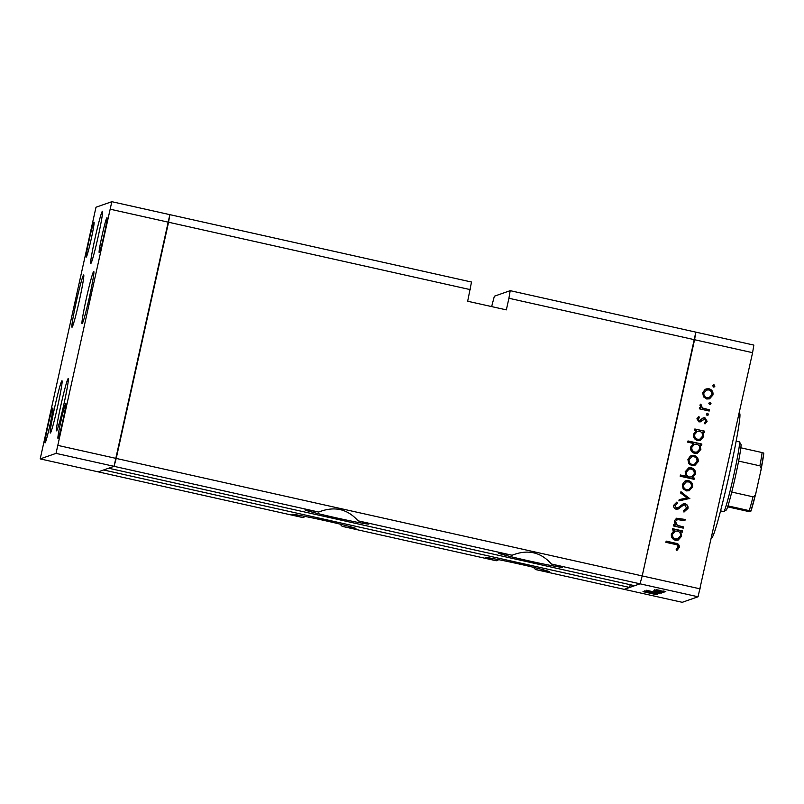 <?xml version="1.0" encoding="UTF-8"?>
<svg xmlns="http://www.w3.org/2000/svg" width="804" height="804" viewBox="0 0 804 804"><rect width="100%" height="100%" fill="white"/><g stroke="black" fill="none" stroke-linecap="round" stroke-linejoin="round"><path stroke-width="1.21" d="M60.893 405.236A26.783 1.357 102.6 0 1 68.229 378.573A26.783 1.357 102.6 0 1 63.898 404.191A26.783 1.357 102.6 0 1 56.561 430.854A26.783 1.357 102.6 0 1 60.893 405.236M54.652 407.417A26.783 1.357 102.6 0 1 61.998 380.754A26.783 1.357 102.6 0 1 57.657 406.362A26.783 1.357 102.6 0 1 50.32 433.034A26.783 1.357 102.6 0 1 54.652 407.417M76.33 301.611A26.783 1.357 102.6 0 1 83.676 274.948A26.783 1.357 102.6 0 1 79.345 300.555A26.783 1.357 102.6 0 1 71.998 327.228A26.783 1.357 102.6 0 1 76.33 301.611M95.113 237.894A26.783 1.357 102.6 0 1 102.46 211.231A26.783 1.357 102.6 0 1 98.118 236.838A26.783 1.357 102.6 0 1 90.782 263.511A26.783 1.357 102.6 0 1 95.113 237.894M86.42 298.083A26.783 1.357 102.6 0 1 93.766 271.42A26.783 1.357 102.6 0 1 89.435 297.038A26.783 1.357 102.6 0 1 82.088 323.7A26.783 1.357 102.6 0 1 86.42 298.083M49.948 425.135A17.859 0.904 -77.4 0 0 52.843 408.06A17.859 0.904 -77.4 0 0 47.938 425.839A17.859 0.904 -77.4 0 0 45.054 442.914A17.859 0.904 -77.4 0 0 49.948 425.135M102.078 235.461A17.859 0.904 102.6 0 1 106.972 217.683A17.859 0.904 102.6 0 1 104.088 234.758A17.859 0.904 102.6 0 1 99.193 252.536A17.859 0.904 102.6 0 1 102.078 235.461M89.143 239.974A17.859 0.904 102.6 0 1 94.038 222.205A17.859 0.904 102.6 0 1 91.153 239.28A17.859 0.904 102.6 0 1 86.259 257.059A17.859 0.904 102.6 0 1 89.143 239.974M62.883 420.613A17.859 0.904 -77.4 0 0 65.777 403.538A17.859 0.904 -77.4 0 0 60.873 421.316A17.859 0.904 -77.4 0 0 57.988 438.391A17.859 0.904 -77.4 0 0 62.883 420.613M470.25 289.621L168.569 222.236L169.845 214.648L471.516 282.033L467.667 301.239L506.349 309.872L508.922 298.264L694.566 339.73L695.842 332.132L642.205 575.915L694.566 339.73L752.584 352.685L698.053 596.779L640.044 583.825L642.205 575.915L640.044 583.825L551.403 564.016C540.78 552.026 527.685 549.102 512.098 555.242L358.021 520.821C347.398 508.831 334.303 505.907 318.716 512.047L114.047 466.33L108.64 468.219L634.637 585.704L640.044 583.825L624.205 589.352L629.622 587.463L103.626 469.978L98.219 471.868L114.047 466.33L169.845 214.648L111.826 201.693L95.998 207.221L40.2 458.903L56.029 453.376L111.826 201.693M56.029 453.376L114.047 466.33L116.208 458.431L168.569 222.236L110.56 209.281M700.224 588.88L58.2 445.476M305.43 516.5L302.887 517.575L40.2 458.903M698.053 596.779L682.224 602.307L535.564 569.554A32.733 1.025 -167.5 0 0 549.273 571.785A32.733 1.025 -167.5 0 0 549.323 571.744A32.733 1.025 -167.5 0 0 518.399 563.835A32.733 1.025 -167.5 0 0 485.455 557.524A32.733 1.025 -167.5 0 0 485.405 557.574A32.733 1.025 -167.5 0 0 496.269 560.77L342.182 526.359A32.733 1.025 -167.5 0 0 355.891 528.59A32.733 1.025 -167.5 0 0 355.941 528.55A32.733 1.025 -167.5 0 0 325.017 520.64A32.733 1.025 -167.5 0 0 292.073 514.339A32.733 1.025 -167.5 0 0 292.023 514.379A32.733 1.025 -167.5 0 0 302.887 517.575M535.564 569.554L533.394 567.292M498.812 559.684L496.269 560.77M342.182 526.359L340.012 524.097M318.716 512.047A32.733 1.025 -167.5 0 0 305.007 509.816A32.733 1.025 -167.5 0 0 304.957 509.857A32.733 1.025 -167.5 0 0 335.891 517.766A32.733 1.025 -167.5 0 0 368.825 524.067A32.733 1.025 -167.5 0 0 368.875 524.027A32.733 1.025 -167.5 0 0 358.021 520.821M512.098 555.242A32.733 1.025 -167.5 0 0 498.39 553.011A32.733 1.025 -167.5 0 0 498.339 553.051A32.733 1.025 -167.5 0 0 529.273 560.961A32.733 1.025 -167.5 0 0 562.207 567.262A32.733 1.025 -167.5 0 0 562.257 567.222A32.733 1.025 -167.5 0 0 551.403 564.016M752.584 352.685L753.85 345.097L510.198 290.666L494.359 296.204L491.646 306.595M630.225 584.719L629.622 587.463M508.922 298.264L510.198 290.666M739.127 413.356L739.61 413.467A63.486 3.216 102.6 0 1 729.339 474.179A63.486 3.216 102.6 0 1 711.932 537.394L711.651 537.323M677.963 519.273L675.45 521.394L677.32 525.344L683.511 526.921L683.239 528.138L673.35 525.927L673.621 524.71L675.4 525.112L674.285 520.912L676.576 518.218L685.169 519.454L684.897 520.67L676.787 519.505M683.219 505.254L678.405 508.942L676.174 509.244C674.244 508.59 673.44 507.234 673.762 505.193L676.847 502.098L677.44 503.384L675.119 505.646L676.385 508.007L678.335 507.505L683.139 503.927L685.159 503.766C687.37 504.55 688.304 506.118 687.973 508.46L684.093 511.917L683.661 510.62L686.576 508.148L684.877 504.982L683.44 505.173L677.953 509.133M684.747 511.716L684.093 511.917M677.3 508.017L678.335 507.505M689.832 498.43L678.898 500.912L679.189 499.596L687.118 497.917L680.646 493.023L680.938 491.706L689.571 498.651M686.335 490.902L683.129 488.762L682.325 484.621L684.787 481.224L688.606 480.651C691.671 481.636 692.998 483.727 692.566 486.912L689.179 490.752L686.335 490.902M691.922 465.707L688.706 463.566L687.912 459.426L690.375 456.029L694.194 455.456C697.259 456.451 698.575 458.531 698.153 461.717L694.767 465.556L691.922 465.707M696.405 430.602L694.576 430.2L694.847 428.984L704.736 431.195L704.465 432.411L702.756 432.029L703.741 436.492L700.284 440.371L697.45 440.502C694.405 439.486 693.088 437.366 693.51 434.17L696.405 430.602M714.907 386.141L713.53 387.015L712.645 385.639L714.022 384.764L714.907 386.141L713.299 387.096M714.133 386.995L713.53 387.015M713.399 384.794L714.676 386.221M706.706 398.995L703.5 396.854L702.706 392.714L705.168 389.317L708.987 388.744C712.053 389.729 713.369 391.809 712.937 394.995L709.56 398.844L706.706 398.995M711.017 403.688L709.63 404.573L708.756 403.186L710.133 402.312L711.017 403.688L709.409 404.643M710.244 404.543L709.63 404.573M709.51 402.342L710.786 403.769M709.47 409.819L709.198 411.035L699.309 408.824L699.58 407.608L701.038 407.94L699.942 405.156L700.515 404.171L701.42 405.075L701.108 405.658L702.796 408.1L709.47 409.819L709.007 410.995M708.585 414.633L707.208 415.517L706.334 414.13L707.711 413.256L708.585 414.633L706.987 415.588M707.811 415.487L707.208 415.517M707.088 413.286L708.364 414.713M700.505 421.788L698.957 421.879L696.917 418.794L698.887 416.572L699.55 417.588L698.133 419.065L699.178 420.653L703.269 417.859L704.897 417.738L707.118 421.276L705.148 423.808L704.415 422.793L705.882 421.065L704.686 418.964L700.535 421.778M698.686 416.693L699.329 417.668L697.912 419.145L698.957 420.733L700.153 420.512M704.686 418.964L702.314 420.361M693.641 443.486L687.732 442.16L688.003 440.944L701.882 444.049L701.611 445.265L699.902 444.883L700.887 449.346L697.44 453.225L694.596 453.366C691.551 452.34 690.234 450.23 690.656 447.024L693.641 443.486M692.505 477.697L694.334 478.099L694.063 479.315L680.184 476.219L680.455 475.003L686.234 476.29L685.169 471.817L688.626 467.928L691.45 467.797C694.505 468.812 695.822 470.933 695.4 474.139L692.284 477.767L694.334 478.099M674.295 530.338L672.466 529.926L672.737 528.71L682.626 530.921L682.355 532.137L680.646 531.756L681.631 536.218L678.174 540.097L675.34 540.238C672.295 539.213 670.978 537.102 671.4 533.896L674.295 530.338M677.973 546.981C677.822 545.303 676.797 544.419 674.898 544.328L665.893 542.318L666.164 541.102L675.3 543.142C678.094 543.373 679.44 544.78 679.34 547.363L677.058 550.278L676.174 549.333L677.973 546.981M657.531 594.327L647.562 592.136L657.531 594.327M655.501 593.131L644.718 590.85L655.501 593.131M659.169 593.754L649.531 591.453L659.159 593.754M654.617 592.528L660.004 593.553L654.627 592.488M656.074 592.015L661.461 593.05L656.074 592.015M654.908 590.618L663.039 592.397L654.918 590.588M665.802 591.533L663.541 591.03L665.802 591.533M659.903 590.679L665.29 591.714L659.913 590.639M664.787 591.885L662.536 591.382L664.787 591.885M664.275 591.965L654.305 589.784L664.275 591.965M664.174 592.106L661.913 591.603L664.174 592.106M656.014 590.578L663.782 592.236L656.014 590.538M654.255 590.9L662.295 592.659L654.265 590.86M658.506 592.93L646.386 590.267L658.516 592.89M649.17 592.628L657.3 594.407L649.17 592.588M655.33 594.417L642.999 591.644L655.34 594.417M660.436 590.498L656.265 589.694L660.436 590.458M658.044 591.322L653.883 590.528L658.054 591.282M657.31 591.543L660.958 592.518M660.958 592.528L657.31 591.583M656.607 591.794L660.245 592.769M660.245 592.779L656.597 591.834M655.883 592.045L659.531 593.02M659.531 593.03L655.873 592.086M655.149 592.347L650.979 591.543L655.159 592.307M652.305 593.332L648.145 592.528L652.315 593.292M713.289 384.835L713.801 384.835M705.992 388.925L708.987 388.744M708.756 388.814C711.831 389.809 713.148 391.89 712.716 395.076L712.937 394.995M712.716 395.076L709.44 398.884M706.575 390.051L703.691 393.066C703.399 395.508 704.425 397.106 706.766 397.859L709.198 397.648L711.721 394.734C712.053 392.302 711.058 390.714 708.726 389.96L706.575 390.051L703.912 392.985C703.621 395.427 704.646 397.025 706.987 397.779L709.198 397.648M709.399 402.382L709.912 402.392M699.55 407.728L701.038 407.94M700.374 404.332L701.42 405.075M701.199 405.156L701.108 405.658M700.887 405.739L702.796 408.1M702.575 408.181L709.249 409.899M706.977 413.336L707.49 413.336M698.957 420.733L699.711 420.683M703.048 417.929L704.897 417.738M704.676 417.809L707.118 421.276M706.897 421.356L704.927 423.889M704.455 419.045L703.44 419.165M702.093 420.432L700.364 421.839M694.817 429.105L704.736 431.195M704.515 431.266L704.274 432.361M703.741 436.492L702.756 432.029M703.52 436.572L700.173 440.411M697.339 431.406L694.505 434.502C694.174 436.954 695.169 438.572 697.51 439.366L699.912 439.145L702.535 436.18C702.897 433.698 701.892 432.07 699.54 431.306L697.339 431.406L694.726 434.421C694.395 436.873 695.4 438.502 697.731 439.296L699.912 439.145M687.973 441.064L701.882 444.049M701.661 444.13L701.42 445.225M700.887 449.346L699.902 444.883M700.666 449.426L697.329 453.265M694.495 444.26L691.651 447.356C691.319 449.808 692.324 451.436 694.656 452.23L697.068 451.999L699.691 449.034C700.043 446.552 699.048 444.934 696.686 444.16L694.495 444.26L691.882 447.275C691.54 449.727 692.545 451.356 694.887 452.149L697.068 451.999M691.199 455.637L694.194 455.456M693.973 455.536C697.038 456.521 698.354 458.612 697.922 461.797L698.153 461.717M697.922 461.797L694.656 465.596M691.792 456.772L688.897 459.787C688.606 462.22 689.631 463.818 691.973 464.571L694.405 464.37L696.937 461.446C697.269 459.024 696.264 457.426 693.932 456.682L691.792 456.772L689.128 459.707C688.837 462.149 689.852 463.747 692.194 464.491L694.405 464.37M694.113 478.179L693.872 479.274M680.425 475.124L686.234 476.29M688.515 467.968L691.45 467.797M691.229 467.868C694.284 468.893 695.601 471.003 695.169 474.219L695.4 474.139M695.169 474.219L692.284 477.767M689.008 469.144L686.154 472.189C685.792 474.672 686.797 476.3 689.149 477.073L691.571 476.893L694.174 473.878C694.515 471.425 693.51 469.807 691.179 469.013L689.008 469.144L686.375 472.119C686.023 474.601 687.018 476.219 689.37 476.993L691.571 476.893M685.611 480.832L688.606 480.651M688.385 480.732C691.45 481.717 692.767 483.807 692.344 486.983L692.566 486.912M692.344 486.983L689.068 490.792M686.204 481.968L683.32 484.973C683.028 487.415 684.053 489.013 686.385 489.767L688.817 489.556L691.35 486.641C691.681 484.209 690.676 482.621 688.345 481.867L686.204 481.968L683.541 484.902C683.249 487.335 684.274 488.932 686.616 489.686L688.817 489.556M679.179 499.626L687.118 497.917M680.887 491.917L689.601 498.51M683.028 503.967L684.938 503.847C687.149 504.631 688.083 506.198 687.742 508.54L687.973 508.46M687.742 508.54L683.872 511.997M676.636 502.188L677.44 503.384M677.219 503.455L675.119 505.646M674.888 505.716L676.385 508.007M676.164 508.088L678.114 507.585M673.591 524.841L675.4 525.112M676.465 518.258L685.169 519.454M684.948 519.535L684.706 520.63M677.742 519.354L675.45 521.394M675.229 521.464L677.32 525.344M677.099 525.424L683.511 526.921M683.289 527.002L683.048 528.097M672.707 528.831L682.626 530.921M682.405 531.002L682.164 532.097M681.631 536.218L680.646 531.756M681.41 536.298L678.063 540.137M675.229 531.132L672.395 534.228C672.064 536.68 673.059 538.308 675.4 539.102L677.802 538.871L680.425 535.906C680.787 533.424 679.792 531.806 677.43 531.042L675.229 531.132L672.616 534.147C672.285 536.6 673.29 538.228 675.621 539.022L677.802 538.871M666.134 541.223L675.079 543.223C677.872 543.454 679.219 544.861 679.119 547.444L679.34 547.363M679.119 547.444L676.837 550.358M739.439 441.939L740.936 444.3A33.728 1.708 102.6 0 1 740.836 447.808A33.728 1.708 102.6 0 1 738.615 461.084A33.728 1.708 102.6 0 1 735.409 476.501A33.728 1.708 102.6 0 1 731.751 492.058A33.728 1.708 102.6 0 1 727.962 505.887A33.728 1.708 102.6 0 1 726.253 510.048L723.891 511.555A35.708 1.809 -77.4 0 0 733.58 476.028A35.708 1.809 -77.4 0 0 739.439 441.939A35.708 1.809 -77.4 0 0 739.358 441.868L736.152 441.155M720.585 510.862L723.791 511.575A35.708 1.809 -77.4 0 0 723.891 511.555M763.8 453.064L760.845 470.672L756.001 492.54C755.79 494.681 754.805 496.108 753.016 496.812L731.751 492.058M760.775 470.973C761.499 468.943 761.207 467.224 759.891 465.838A33.728 1.708 -77.4 0 0 762.112 452.562L763.77 453.084A31.748 1.608 102.6 0 1 760.906 470.32M738.615 461.084L759.891 465.838M727.65 506.842L747.449 511.264L750.896 511.163L756.001 492.54M750.896 511.163L749.238 510.64A33.728 1.708 -77.4 0 0 753.016 496.812M727.962 505.887L749.238 510.64M740.836 447.808L762.112 452.562M755.84 493.174A31.748 1.608 102.6 0 1 750.916 511.123"/></g></svg>
